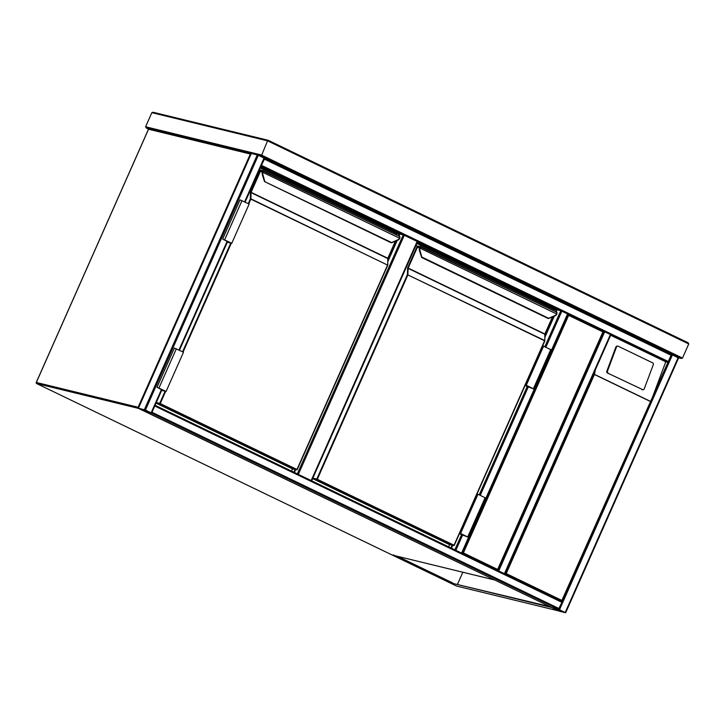 <?xml version="1.0" encoding="UTF-8"?>
<svg xmlns="http://www.w3.org/2000/svg" width="725" height="725" viewBox="0 0 725 725"><rect width="100%" height="100%" fill="white"/><g stroke="black" fill="none" stroke-linecap="round" stroke-linejoin="round"><path stroke-width="1.09" d="M311.197 480.566L417.147 241.479L404.296 235.281L298.347 474.368M297.332 473.878L403.254 234.864L400.028 234.075L399.076 236.223M403.254 234.864L404.296 235.281M461.725 534.316L454.847 549.831L461.997 553.284L463.384 552.921L497.649 569.442L497.685 570.493M603.689 331.434L497.694 570.493L504.437 573.665L610.405 334.551L568.01 314.188L603.644 331.37L602.919 331.896L603.644 331.37L602.919 331.896L568.645 315.366L463.384 552.921M461.608 553.012L567.566 313.898L567.983 314.17M567.947 314.161L568.645 315.366M145.426 410.069L138.366 408.193L145.571 411.637L151.597 413.096L145.426 410.069L258.345 155.268L264.435 158.286M251.33 153.446L261.317 155.993L267.534 140.84L268.268 140.315L688.134 342.771L268.232 140.297M151.081 412.869L144.828 409.861L138.856 408.411L145.127 411.419L151.09 412.851M261.263 165.608L264.263 158.838M559.51 609.734L552.441 607.858L559.655 611.302L565.672 612.761L559.51 609.734L672.419 354.942L671.386 354.516L667.897 362.355L665.749 361.829L652.844 396.33L667.897 362.355L610.849 334.841M671.359 355.377L264.417 159.156L264.498 158.322L671.377 354.516L264.498 158.313M264.417 159.156L261.036 166.134M672.419 354.942L678.509 357.96M559.301 609.689L552.93 608.076L559.211 611.093L565.183 612.543L559.301 609.689M151.833 412.57L154.824 405.801M151.597 413.087L155.059 405.284L561.938 601.469L504.827 573.928L506.213 573.575L561.902 600.427L561.92 602.339L558.467 609.308L552.441 607.858M145.571 411.637L552.513 607.867L145.571 411.637L151.525 413.087L558.467 609.308M504.382 573.711L498.147 570.711M417.31 242.404L557.09 309.811L560.815 310.717L567.566 313.898M461.553 553.066L455.309 550.058M549.967 606.635L452.645 583.371L396.24 556.175L392.941 555.377L456.478 586.008L558.612 610.885L551.471 607.441L452.645 583.371M452.817 582.982L397.59 556.356M462.831 572.243L457.557 584.142M558.612 610.885L559.338 610.359M393.666 554.852L393.004 555.232M642.051 389.697A1.287 1.16 84.5 0 0 642.622 389.796L643.247 389.733A1.287 1.16 84.5 0 0 644.19 388.972L653.325 364.566A1.287 1.16 84.5 0 0 652.69 362.862L618.072 346.169A1.287 1.16 -95.5 0 0 617.501 346.07L616.875 346.124A1.287 1.16 -95.5 0 0 615.933 346.894L606.798 371.3A1.287 1.16 84.5 0 0 607.432 372.994L642.676 389.633L607.432 372.994M561.902 600.427L652.844 396.33M610.658 335.267L665.749 361.829M595.406 369.687L594.437 374.499L506.213 573.575M608.048 372.94A1.287 1.16 84.5 0 1 607.423 371.236L616.558 346.831A1.287 1.16 -95.5 0 1 617.501 346.07M642.676 389.633A1.287 1.16 84.5 0 0 643.247 389.733M652.02 398.369L561.947 601.478L155.059 405.275M260.438 167.475L399.23 234.402L398.542 235.969M396.412 240.763L387.92 259.931M295.066 469.465L293.852 472.202M397.209 240.437L387.893 261.462M295.655 469.61L294.395 472.455M260.701 166.886L400.028 234.075M260.221 167.964L396.756 233.803L396.276 234.882M292.592 468.858L291.595 471.105M399.23 234.402L396.756 233.803M259.441 169.732L262.948 170.593A1.722 0.671 115.7 0 1 263.003 170.611A1.722 0.671 115.7 0 1 263.13 171.716L262.939 172.333A3.87 3.552 103.7 0 0 262.948 174.825L264.761 181.386M391.183 242.349L264.571 181.585L262.405 174.942L264.571 181.585M262.595 172.251L262.55 171.653L262.387 172.169L399.602 238.235L399.847 237.637L399.602 238.235A3.87 3.552 103.7 0 1 397.78 239.839L391.147 242.784L264.571 181.613M391.355 242.685L397.78 239.839M248.231 203.625L250.315 198.922L250.913 198.849L387.766 265.178M263.13 171.716L262.495 171.798M157.017 387.241L174.381 348.045L183.479 352.241L166.107 391.437L157.017 387.241L161.911 389.814M161.675 390.358L166.107 391.437M161.72 390.24L165.327 391.119L157.606 387.503L161.856 389.932M227.387 242.068L230.985 242.947L223.264 239.332L228.955 241.96M228.901 242.096L227.523 241.76M227.333 242.186L231.773 243.265L249.137 204.06L240.047 199.873L222.675 239.069L227.568 241.642M231.773 243.265L222.675 239.069M417.047 242.993L556.293 310.137L555.604 311.705M553.474 316.499L544.982 335.666M452.128 545.2L450.923 547.937M557.09 309.811L556.138 311.968M554.272 316.173L544.955 337.197M452.717 545.345L451.458 548.191M416.83 243.482L553.818 309.539L553.338 310.617M449.654 544.593L448.657 546.849M556.293 310.137L553.818 309.539M419.866 246.292L420.011 246.328A1.722 0.671 115.7 0 1 420.065 246.346A1.722 0.671 115.7 0 1 420.192 247.452L420.002 248.068A3.87 3.552 103.7 0 0 420.011 250.56L421.823 257.121M548.254 318.085L422.167 257.203L421.832 257.583M312.856 478.119L316.798 479.08L407.377 274.666L407.649 267.851L416.957 246.844L417.636 246.147L419.467 246.591A1.251 0.48 115.7 0 1 419.603 247.388L419.449 247.905L556.673 313.97L556.909 313.372L556.673 313.97A3.87 3.552 103.7 0 1 554.852 315.574L548.209 318.52L421.823 257.574L419.476 250.678L421.615 257.312M419.44 250.614L419.621 247.388A1.287 0.498 -64.3 0 0 419.485 246.554L415.86 245.666M548.426 318.42L554.852 315.574M544.847 340.931L544.819 334.279L408.103 268.359L407.903 274.875L317.314 479.298L454.031 545.218L544.62 340.795L407.377 274.666L544.692 340.514L454.258 545.354L544.847 340.931L544.937 334.705M420.192 247.452L419.558 247.533M421.597 257.257L419.458 250.669A4.296 3.951 -76.3 0 1 419.467 247.914A4.296 3.951 103.7 0 0 419.458 250.669L420.011 250.56M525.253 385.147L533.609 388.917L525.118 385.455M542.681 345.834L551.571 349.976L534.198 389.18L525.072 385.573M525.308 385.029L526.268 385.265L543.632 346.07M526.268 385.265L534.198 389.18M477.014 494.006L477.974 494.242L460.602 533.446L468.54 537.352L459.405 533.745M477.974 494.242L485.913 498.157L468.54 537.352M459.641 533.21L460.602 533.446M459.596 533.328L467.951 537.089L459.46 533.627M149.296 128.715L146.296 127.99L145.598 126.775L151.851 112.665L153.038 112.239L268.187 140.278M145.598 126.775L261.281 154.951L682.497 358.059L688.75 343.949L267.534 140.84L268.268 140.315L267.534 140.84L151.851 112.665M688.052 342.735L688.75 343.949M682.497 358.059L681.101 358.422L261.317 155.993M678.201 357.724L681.31 358.485L678.129 357.697L565.219 612.489M146.296 127.99L148.552 129.077L146.296 127.99M494.223 579.764L138.493 408.383L36.685 383.588L392.225 555.033L494.024 579.819A0.861 0.788 103.7 0 0 494.468 579.882M36.631 383.561L36.685 383.588A0.861 0.788 103.7 0 1 36.322 382.465L138.122 407.251L250.343 154.017L148.534 129.231L36.304 382.51M148.516 129.277L148.534 129.231A0.861 0.788 103.7 0 1 149.459 128.742A0.861 0.861 0 0 0 148.462 129.231L36.25 382.456A0.861 0.861 0 0 0 36.667 383.579L392.198 555.024A0.861 0.861 0 0 0 392.37 555.078L494.169 579.873A0.861 0.861 0 0 0 494.486 579.882M149.604 128.796A0.861 0.788 103.7 0 0 149.459 128.742L251.222 153.519A0.861 0.788 103.7 0 0 250.343 154.017L250.904 154.226M138.692 407.459L138.122 407.251A0.861 0.788 103.7 0 0 138.493 408.383L138.62 408.356M497.649 569.442L602.919 331.896M257.293 154.851L144.384 409.643M264.054 158.023L244.615 201.885M227.142 241.307L178.957 350.057M161.485 389.479L151.144 412.824M251.348 153.401L138.439 408.193M145.281 410.042L144.737 411.265M145.662 410.232L145.127 411.419M668.577 361.648L261.643 165.427M544.883 346.668L560.815 310.717L261.018 166.161M559.211 611.093L559.736 609.897M558.812 610.93L559.356 609.716M152.205 412.38L559.138 608.61M154.978 406.109L561.92 602.339M498.728 570.91L604.695 331.796M479.216 494.84L527.392 386.135M455.889 550.257L462.758 534.76M480.231 495.329L528.425 386.588M545.898 347.157L561.857 311.143M456.777 586.081A0.861 0.788 -76.3 0 1 456.478 586.008L456.451 585.999A0.861 0.861 0 0 0 456.623 586.063L558.676 610.912M650.117 401.351L594.437 374.499M594.373 374.327L650.271 401.278M616.558 346.831L615.933 346.894M607.423 371.236L606.798 371.3M292.148 468.74L156.02 403.1L292.166 468.749L296.634 469.836L159.917 403.916L156.074 402.973M165.672 391.328L160.252 403.562L296.969 469.483L387.558 265.06L250.841 199.139L248.748 203.87M231.338 243.156L183.081 352.042M292.32 468.785L297.196 469.619L387.784 265.196L387.757 258.544L251.04 192.623L250.913 198.849L250.315 198.922L250.442 192.696L251.113 192.333L387.83 258.254L395.388 241.189M262.323 172.242L260.42 171.327L251.113 192.333L250.442 192.696M262.522 171.399L260.755 170.973L262.459 171.789M399.847 237.637A1.722 0.671 -64.3 0 0 399.72 236.54A1.722 0.671 -64.3 0 0 399.665 236.522L263.048 170.647M259.432 169.741L262.803 170.556M250.587 192.116L259.894 171.109L260.574 170.411L262.405 170.855A1.251 0.48 115.7 0 1 262.532 171.653L262.55 171.653A1.287 0.498 -64.3 0 0 262.414 170.819L259.296 170.058M156.283 402.511L159.727 403.345L165.119 391.192M182.573 351.797L230.777 243.02M395.696 241.062L387.911 258.689M387.875 258.961L387.784 265.196L297.168 469.592M262.387 172.169A4.296 3.951 103.7 0 0 262.396 174.933A4.296 3.951 -76.3 0 1 262.396 172.178M262.414 170.819L399.72 236.54L399.81 238.416A4.296 3.951 -76.3 0 1 397.808 240.174M296.706 469.863L297.196 469.619L296.706 469.863M159.917 403.916L159.727 403.345L159.917 403.916M395.741 241.044L388.02 258.39M262.948 174.825L262.359 174.915L264.516 181.558M259.894 171.109L260.42 171.327L260.574 170.411M262.405 170.855L262.513 171.381M262.368 174.87L262.613 171.426M176.338 348.798L158.965 387.993M224.632 239.821L242.005 200.617M449.219 544.484L312.638 478.618L449.237 544.484L453.696 545.572L316.979 479.651L312.647 478.591M419.385 247.977L417.482 247.062L408.175 268.069L544.892 333.989L552.45 316.925M419.467 246.591L419.585 247.116L417.817 246.708L419.521 247.524M556.909 313.372A1.722 0.671 -64.3 0 0 556.782 312.276A1.722 0.671 -64.3 0 0 556.728 312.257L420.11 246.382M552.758 316.798L545.091 334.098M544.973 334.424L552.803 316.78M556.836 314.152A4.296 3.951 -76.3 0 1 554.87 315.91L548.626 318.502M454.258 545.354L449.382 544.52M316.979 479.651L316.798 479.08L316.979 479.651M554.852 315.937L556.873 314.152L556.782 312.276L419.485 246.554M407.504 268.431L408.103 268.359L407.649 267.851M416.957 246.844L417.482 247.062L417.636 246.147M533.401 388.709L550.773 349.513M485.116 497.685L467.743 536.881M311.668 480.793L417.6 241.751M264.507 158.295L245.095 202.112M227.623 241.534L179.428 350.284M161.956 389.715L151.597 413.096M251.276 153.392L138.366 408.193M565.672 612.761L678.582 357.96M504.899 573.937L610.858 334.814M462.061 553.284L568.019 314.161M392.914 555.368L456.451 585.999M399.81 238.416L397.78 240.202L391.536 242.784M419.675 247.162L419.413 247.905"/></g></svg>
